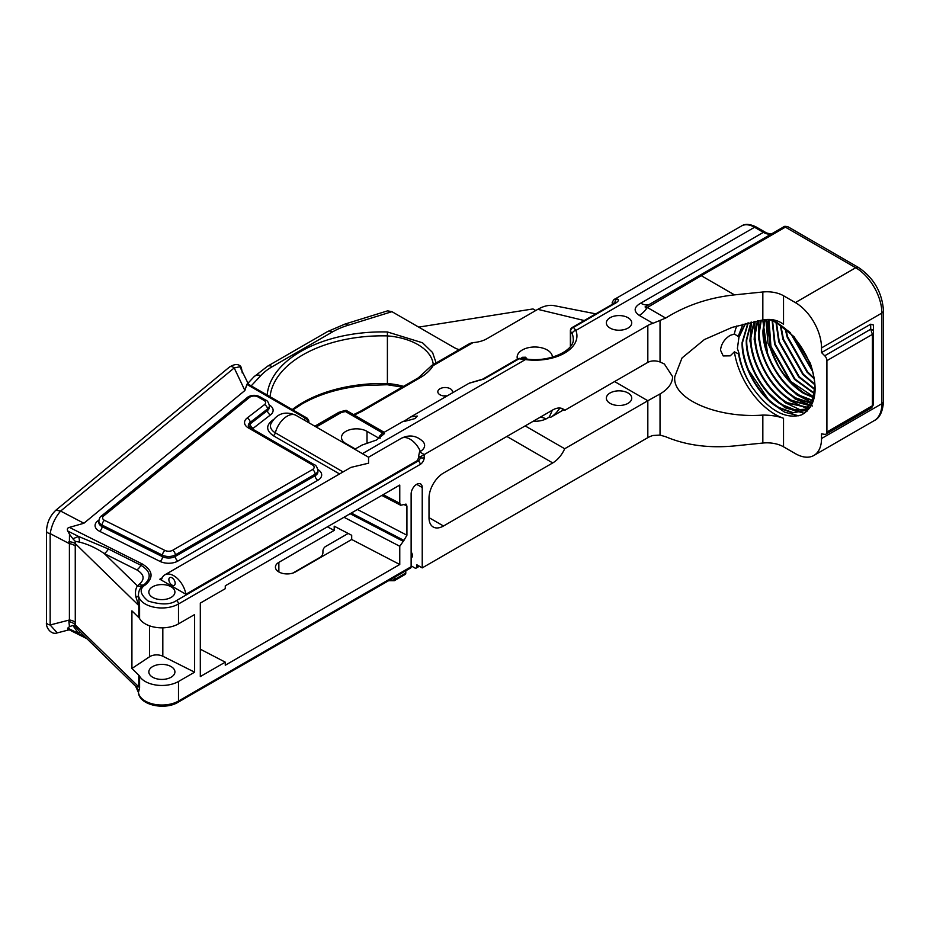 <?xml version="1.0" encoding="UTF-8"?>
<svg xmlns="http://www.w3.org/2000/svg" width="930" height="930" viewBox="0 0 930 930"><rect width="100%" height="100%" fill="white"/><g stroke="black" fill="none" stroke-linecap="round" stroke-linejoin="round"><path stroke-width="1.4" d="M783.525 295.752L783.525 324.291C777.736 320.025 770.842 318.572 762.833 319.943L762.833 291.985A23.494 13.566 180 0 1 783.525 295.752L795.371 302.587A37.002 21.355 -120 0 1 821.527 347.901L881.873 313.061A37.002 21.355 -120 0 0 855.716 267.747L795.371 302.587M736.886 325.895A58.73 33.91 -120 0 0 734.398 334.01L730.236 335.358C724.54 338.892 721.285 343.809 720.494 350.122L723.191 355.946L730.236 355.841L734.398 351.819A58.73 33.91 -120 0 0 783.525 418.268C777.736 416.163 770.842 415.094 762.833 415.082C716.809 418.535 671.53 398.668 674.843 376.476L682.015 357.969L704.382 339.555L732.224 327.36L762.833 319.943M560.906 408.177L564.696 410.363L647.826 362.375C651.558 360.515 655.627 360.387 660.033 362.002L664.357 363.979L672.634 376.697C672.332 383.474 668.135 389.217 660.033 393.948L647.826 400.737L647.826 437.646A23.494 13.566 180 0 1 652.953 435.484L660.033 435.101L665.694 436.728C685.956 445.284 708.893 448.353 734.502 445.923L762.833 443.04L762.833 415.082M628.029 317.723A12.683 7.324 0 0 0 614.195 316.13A12.683 7.324 0 0 0 606.372 322.896A12.683 7.324 0 0 0 610.08 328.081A12.683 7.324 0 0 0 623.914 329.662A12.683 7.324 0 0 0 631.737 322.896A12.683 7.324 0 0 0 628.029 317.723M552.362 410.2L549.386 416.791L550.467 417.419L563.696 409.781M533.227 421.255A17.623 10.172 0 0 0 547.224 418.314A17.623 10.172 0 0 0 549.386 416.791M546.096 418.907A17.623 10.172 0 0 0 540.47 417.07M520.986 358.445L522.3 357.306L525.59 357.225L527.019 359.061M517.464 359.096A17.623 10.172 180 0 1 517.138 357.178A17.623 10.172 180 0 1 522.3 349.982A17.623 10.172 180 0 1 541.504 347.774A17.623 10.172 180 0 1 552.385 357.178L552.385 357.178M447.377 395.796A7.335 4.232 180 0 1 437.821 391.763A7.335 4.232 180 0 1 439.971 388.763A7.335 4.232 180 0 1 447.958 387.845A7.335 4.232 180 0 1 452.48 391.763A7.335 4.232 180 0 1 452.143 393.041M443.668 395.901A7.335 4.232 180 0 1 446.644 395.901M628.029 392.983A12.683 7.324 0 0 0 614.195 391.402A12.683 7.324 0 0 0 606.372 398.168A12.683 7.324 0 0 0 610.08 403.353A12.683 7.324 0 0 0 623.914 404.934A12.683 7.324 0 0 0 631.737 398.168A12.683 7.324 0 0 0 628.029 392.983M652.953 323.315L639.259 315.398C633.353 311.178 633.842 307.098 640.724 303.168A18.495 10.683 -120 0 0 649.965 304.075L783.537 226.967A3.697 2.139 60 0 1 785.385 227.153L855.716 267.747A5.545 3.208 120 0 1 858.483 267.48L787.78 226.653L785.385 227.153L701.29 275.699L734.502 294.88C708.893 297.658 685.956 305.389 665.694 318.072L652.953 323.315A23.494 13.566 180 0 0 647.826 325.465L647.826 362.375L647.826 325.465L424.22 454.561L424.22 457.514A5.638 3.255 -60 0 1 420.232 464.419A2.825 1.627 -120 0 0 418.244 460.966L417.489 460.536L185.884 594.258L159.821 579.204A3.057 1.767 -120 0 0 161.343 579.355A3.057 1.767 -120 0 0 161.867 578.681A17.623 10.172 60 0 1 164.866 574.821L350.936 467.395L368.559 463.187L368.559 457.572M355.272 448.969L345.879 443.552A14.938 8.626 180 0 1 341.496 437.449A14.938 8.626 180 0 1 345.879 431.357A14.938 8.626 180 0 1 367.013 431.357L378.638 438.065A26.11 15.078 -120 0 1 380.103 435.496L380.103 438.321M248.531 384.323L239.882 366.757L234.209 367.943L244.904 390.495L83.898 523.253L60.624 511.07L55.905 510.175C50.057 515.755 46.919 522.683 46.5 530.96L46.5 530.96A4.697 2.709 0 0 0 47.872 532.878A4.697 2.709 0 0 0 50.15 533.599L69.401 543.666L69.471 534.18L72.877 538.784L78.539 536.436L108.403 548.967L140.93 565.289C150.73 571.264 151.799 577.716 144.138 584.645L142.697 585.842C139.837 588.272 138.419 591.48 138.454 595.433L139.593 606.569L139.593 618.578A9.393 5.429 0 0 0 138.768 617.532L131.921 610.859L131.921 668.484L149.567 656.766L149.567 625.832M138.768 617.532L138.768 605.523L136.024 597.409C134.99 592.84 135.454 589.004 137.408 585.877L139.244 584.354C145.057 579.181 144.266 574.368 136.85 569.916L104.323 553.594C96.057 547.933 87.722 544.108 79.329 542.085L75.249 541.33L75.284 624.925A9.393 6.219 5 0 0 68.878 621.635L69.401 619.996L50.15 624.972A4.697 2.709 180 0 1 47.872 624.239A4.697 2.709 180 0 1 46.5 622.321L46.5 530.96M564.696 410.363A20.483 11.823 120 0 0 562.976 408.968A20.483 11.823 120 0 0 552.734 409.979L443.494 473.056A20.483 11.823 120 0 0 429.009 498.143L429.009 517.638A20.483 11.823 120 0 0 433.252 527.019A20.483 11.823 120 0 0 443.494 525.996L552.734 462.931A20.483 11.823 120 0 0 564.696 448.737L647.826 400.737L647.826 437.646L422.232 567.893L422.232 487.518A7.847 4.534 120 0 0 420.604 483.925A7.847 4.534 120 0 0 416.675 484.321A7.847 4.534 120 0 0 411.13 493.923L411.13 566.742A2.825 1.627 60 0 1 410.549 568.032L177.909 702.348A2.825 1.627 -120 0 0 178.49 701.057A23.494 13.566 180 0 1 153.717 704.184A23.494 13.566 180 0 1 138.454 692.501L135.629 686.27L138.768 686.852L138.768 675.157A9.393 5.429 180 0 1 139.593 676.203A23.494 13.566 0 0 0 178.49 681.492L194.614 672.181L194.614 614.556L178.49 623.867A23.494 13.566 180 0 1 139.593 618.578M162.82 627.831L162.82 656.231A9.393 5.429 0 0 0 150.009 656.487A9.393 5.429 0 0 0 149.567 656.766M168.865 579.623A4.464 2.581 -120 0 0 170.806 584.121A4.464 2.581 -120 0 0 174.247 585.319A4.464 2.581 -120 0 0 175.177 583.273A4.464 2.581 -120 0 0 173.224 578.786A4.464 2.581 -120 0 0 169.783 577.588A4.464 2.581 -120 0 0 168.865 579.623M411.13 557.826A4.371 2.523 -120 0 0 411.56 557.651A4.371 2.523 -120 0 0 412.455 555.652A4.371 2.523 -120 0 0 411.13 551.955M152.66 666.577A13.043 7.533 180 0 1 166.865 664.95A13.043 7.533 180 0 1 174.921 671.902A13.043 7.533 180 0 1 171.097 677.226A13.043 7.533 180 0 1 156.891 678.854A13.043 7.533 180 0 1 148.835 671.902A13.043 7.533 180 0 1 152.66 666.577M152.66 586.772A13.043 7.533 180 0 1 166.865 585.144A13.043 7.533 180 0 1 174.921 592.096A13.043 7.533 180 0 1 171.097 597.42A13.043 7.533 180 0 1 156.891 599.06A13.043 7.533 180 0 1 148.835 592.096A13.043 7.533 180 0 1 152.66 586.772M404.817 420.779C401.016 422.29 404.469 421.534 415.187 418.512L417.326 416.059L410.886 416.861L403.934 421.255M812.297 370.872L791.209 334.323M792.046 335.207L811.971 369.722M814.052 378.719L807.077 372.186L787.106 337.009L785.199 328.755M785.838 329.29L787.605 336.718L807.577 371.895L813.913 377.917M814.703 384.671L802.904 374.592L782.932 339.415L780.293 325.082M780.84 325.442L783.432 339.125L803.404 374.313L814.668 384.044M814.75 389.565L798.731 376.999L778.759 341.822L776.004 322.454M776.48 322.722L779.259 341.543L799.23 376.72L814.773 389.031M814.355 393.716L794.557 379.417L774.585 344.228L772.133 320.559M772.563 320.757L775.085 343.949L795.057 379.126L814.424 393.25M813.727 396.971A52.859 30.516 60 0 1 791.558 383.044L803.973 393.03L813.645 397.284M768.959 319.478L770.912 346.355L790.884 381.533L813.738 396.901M806.298 355.655L801.462 347.285M766.855 319.513L770.552 348.994C774.853 361.456 781.467 372.407 790.384 381.823L770.412 346.646L768.529 319.478M747.929 322.931L742.117 342.426C741.257 365.397 758.822 396.633 778.457 407.77L792.5 412.897L804.357 410.688L812.204 401.516L814.785 386.787C814.947 364.223 796.685 333.393 776.364 322.652L769.354 319.49M748.266 322.85L742.605 342.147C741.966 352.458 746.709 368.082 753.079 379.359C756.671 385.741 760.624 391.228 764.913 395.808C769.552 400.807 774.225 404.69 778.945 407.491L792.988 412.606L804.357 410.688M750.894 322.245L746.29 340.02C745.43 362.991 762.995 394.215 782.63 405.364L795.278 410.293L806.357 409.328M751.266 322.164L746.778 339.729C746.139 350.052 750.882 365.676 757.253 376.941C760.845 383.334 764.797 388.81 769.087 393.402C773.725 398.389 778.398 402.283 783.118 405.073L794.952 409.851L806.577 409.154M806.856 409.049L810.728 406.77L808.682 407.387M806.636 409.223L808.53 408.282M754.067 321.559L750.463 337.613C749.603 360.573 767.169 391.809 786.792 402.946L808.182 407.677M754.463 321.489L750.952 337.323C750.115 360.329 767.645 391.495 787.292 402.667L808.379 407.456M808.472 407.596L810.53 406.922M757.415 320.897L754.637 335.195C753.777 358.166 771.342 389.403 790.965 400.539L809.821 405.701M757.822 320.827L755.125 334.916C754.59 338.822 756.822 350.808 757.729 353.272C759.705 360.166 762.321 366.443 765.588 372.116C768.18 377.243 774.678 385.787 777.445 388.589C783.723 395.204 786.083 396.738 791.465 400.26L810.007 405.445M810.321 405.422L811.576 405.248M810.135 405.666L811.471 405.457M760.891 320.269L758.81 332.789C757.95 355.76 775.515 386.996 795.138 398.133L811.274 403.399M761.31 320.199L759.298 332.51C758.764 336.416 760.996 348.401 761.903 350.854C763.867 357.759 766.494 364.037 769.761 369.71C772.353 374.837 778.852 383.369 781.607 386.171C787.896 392.797 790.256 394.32 795.638 397.854L811.437 403.108M764.472 319.722L762.984 330.382C762.123 353.353 779.689 384.578 799.312 395.727L812.529 400.737M764.89 319.676L763.472 330.092C762.937 333.998 765.169 345.995 766.076 348.448C768.04 355.341 770.668 361.63 773.934 367.303C776.527 372.43 783.025 380.963 785.78 383.765C792.069 390.379 794.429 391.914 799.812 395.436L812.657 400.4M770.552 348.994C777.48 368.873 788.466 383.648 803.485 393.309L813.541 397.68M772.574 233.291A18.495 10.683 60 0 1 763.367 232.361L754.556 227.269A26.11 15.078 -120 0 0 741.501 225.978L614.451 299.332L616.939 299.007C619.113 299.379 618.985 300.553 616.544 302.517L573.461 327.383L575.856 330.452A3.697 2.941 158.2 0 0 572.252 333.951L570.636 331.452L570.636 346.204M640.724 303.168L763.367 232.361A3.697 2.139 -60 0 1 765.216 232.175L756.404 227.094A3.697 2.139 -60 0 0 754.556 227.269L575.856 330.452A42.036 24.273 180 0 1 525.415 359.573L519.056 358.794L483.96 379.056L469.313 383.183A26.11 15.078 -120 0 0 468.511 383.59L469.534 383.067A3.697 3.011 65.9 0 0 469.313 383.183M354.76 449.26L362.037 445.063L376.359 440.076L384.474 433.636L382.463 433.275L380.103 435.496M402.667 421.627L382.463 433.275M295.961 415.315C285.103 410.665 276.756 413.455 270.932 423.708A16.705 9.649 -0 0 0 275.338 432.81A17.623 10.172 120 0 1 287.149 416.187A17.623 10.172 120 0 1 295.961 415.315L368.559 457.223L401.272 438.332C409.177 434.426 416.349 435.449 422.801 441.401A14.531 8.393 180 0 1 420.372 451.399L419.546 451.864L424.22 454.561L420.232 456.863L418.663 455.967L419.546 451.864M422.232 567.893L416.873 564.801L416.873 566.649L418.477 565.719M734.398 334.01L738.176 336.428L742.965 324.175M772.795 319.781L794.104 336.753L810.239 363.06C818.842 389.275 815.994 406.538 801.683 414.838C785.397 419.686 768.889 410.467 752.184 387.182L752.126 387.101A52.859 30.516 60 0 1 738.594 353.981L734.398 351.819M762.833 443.04A23.494 13.566 0 0 1 783.525 446.807L795.371 453.631A37.002 21.355 -120 0 0 813.866 455.468A37.002 21.355 -120 0 0 821.527 438.53L821.527 433.845L824.724 434.345A4.697 2.709 60 0 0 825.933 434.159A4.697 2.709 60 0 0 826.91 432.008L872.41 405.736L872.41 334.382L870.689 329.243A3.697 2.395 0 0 1 873.491 331.568L873.491 404.457L873.491 325.023L870.689 324.21L821.527 352.586L824.724 355.783A4.697 2.709 60 0 1 826.91 360.642L826.91 432.008M821.527 352.586L821.527 347.901M738.594 353.981L739.001 353.295C739.652 358.271 741.105 363.828 743.372 369.966C745.883 376.418 748.801 382.125 752.126 387.101M790.233 332.568L776.852 322.373L770.865 319.571M745.569 323.5L739.222 336.8L738.176 336.428M745.279 323.582L738.804 336.718M739.001 353.295L737.397 348.518L739.013 336.753M798.777 415.815L784.595 412.164L770.04 401.958L747.034 367.78M804.462 413.362L785.036 407.747L765.588 390.216M807.403 410.99L801.997 410.456M801.242 410.304L785.234 402.725L769.726 387.764M755.462 363.177L749.894 341.054L751.417 322.129M805.415 407.886L789.384 400.319L773.865 385.322M759.624 360.735L754.172 339.648L755.125 321.35M812.471 405.98L795.057 398.947L778.038 382.904M763.797 358.317L758.473 338.276L758.903 320.629M811.727 402.55L796.685 394.739L782.211 380.498M767.971 355.911L762.751 319.967M734.502 294.88L762.833 291.985M779.514 368.42L768.006 343.379L765.902 319.583M417.489 460.536L418.907 456.746L420.232 457.514L420.232 456.863M200.31 649.187L225.269 662.16L200.31 676.563L200.31 603.093L225.269 588.69L225.269 585.807L399.761 485.065L399.761 503.293L383.16 494.655M418.663 455.967A17.623 10.172 60 0 1 418.907 456.746M292.822 573.089L320.257 557.244A3.755 2.174 120 0 0 322.919 552.641L322.919 551.106A3.755 2.174 -60 0 1 325.581 546.503L348.192 533.448M86.258 638.096L78.539 633.504L72.877 625.448L69.471 626.657L68.878 621.635M139.593 676.203L139.593 687.898A9.393 5.429 0 0 0 138.768 686.852L75.284 624.925L75.249 626.46L79.329 631.284A9.393 1.918 -43 0 1 78.539 633.504L67.751 628.087L67.53 628.971L86.816 638.654M79.329 631.284L135.629 686.27M75.249 626.46L72.877 625.448M75.388 622.519A9.393 5.429 0 0 0 69.401 619.996L69.401 543.666A9.393 5.429 0 0 1 75.388 546.201M139.593 687.898L138.454 692.501A9.393 9.381 68.9 0 0 136.024 686.607M139.593 606.569A9.393 5.429 180 0 0 138.768 605.523L75.284 543.597A9.393 4.534 -4.3 0 0 68.878 541.783M75.249 541.33L72.877 538.784M79.329 542.085A9.393 6.987 86 0 0 78.539 536.436L67.751 531.018L69.471 534.18M142.697 585.842A9.393 6.533 -133.1 0 1 137.408 585.877L104.323 553.594A9.393 5.034 116.7 0 0 108.403 548.967M136.024 597.409A9.393 2.918 176.3 0 0 138.454 595.433A23.494 13.566 0 0 0 153.717 607.127A23.494 13.566 0 0 0 178.49 603.988L420.232 464.419M382.776 433.089L345.437 411.525A57.509 33.201 180 0 1 341.403 412.455L339.194 412.13L314.828 426.207M316.2 426.998L341.403 412.455L339.194 412.13M345.437 411.525C346.007 409.758 346.332 409.944 346.413 412.095M340.322 411.711L346.146 410.351L384.148 432.299M351.308 513.046L403.934 540.4L406.922 535.215L406.922 506.06L405.992 504.095L400.691 505.257L399.761 503.293M225.269 662.16L225.269 665.229L399.761 564.487L399.761 546.259L403.934 540.4M334.207 530.402L334.207 526.182L351.691 535.273L351.691 539.493L295.473 571.938A11.741 6.777 180 0 1 282.673 573.415A11.741 6.777 180 0 1 275.42 567.149A11.741 6.777 180 0 1 278.861 562.348L334.207 530.402L327.383 526.857M399.761 564.487L351.691 539.493M67.751 531.018C66.879 529.112 67.437 527.903 69.413 527.391L142.151 563.906C152.718 570.323 153.869 577.274 145.603 584.738C138.965 588.713 139.826 594.142 148.161 601.036C161.018 604.988 170.457 604.826 176.491 600.536L418.244 460.966A2.825 1.627 120 0 0 420.232 457.514A2.825 1.627 180 0 0 424.22 457.514M83.898 523.253L69.413 527.391M55.905 510.175L229.489 367.036A4.697 3.139 50.5 0 1 234.209 367.943L60.624 511.07C55.242 517.301 51.743 524.811 50.15 533.599L50.15 624.972L57.253 632.888L69.204 629.808M69.471 626.657L67.751 628.087M416.873 566.649A3.057 1.767 -120 0 1 416.245 568.044A3.057 1.767 -120 0 1 414.722 567.893L411.13 565.824M246.88 384.404L247.415 383.672L307.365 418.291A3.057 1.767 -60 0 0 305.842 418.442L246.88 384.404L244.904 390.495M343.089 471.928L275.338 432.81A3.057 1.767 -60 0 1 273.292 435.693C265.817 430.369 265.817 425.033 273.292 419.697M405.782 570.788L405.782 573.054A3.057 1.767 60 0 1 405.143 574.449L394.32 580.704A3.057 1.767 -120 0 0 394.948 579.309L394.948 577.042M242.242 372.93C241.544 367.431 240.754 365.374 239.882 366.757L240.266 366.002C237.824 363.793 234.232 364.142 229.489 367.036M162.82 656.231L194.614 672.181M131.921 668.484L138.768 675.157M164.866 574.821A17.623 10.172 60 0 1 177.27 578.379A17.623 10.172 60 0 1 185.884 594.258M559.86 408.038A20.576 11.881 -60 0 1 550.467 417.419M614.695 303.401L612.312 303.006L612.312 304.331M332.394 331.964A9.393 5.429 60 0 0 327.697 331.499L345.03 324.047L387.612 310.853L391.96 311.678L347.808 325.349A65.786 37.979 0 0 0 332.394 331.964L272.257 366.676A65.786 37.979 0 0 0 260.853 375.534L251.216 385.869M267.143 395.064A115.529 66.693 180 0 1 300.82 351.435A115.529 66.693 180 0 1 364.223 332.742A115.529 66.693 180 0 1 372.291 332.161A115.529 66.693 180 0 1 387.403 331.964L387.403 384.218M473.056 342.589L433.101 365.641C430.299 370.314 425.87 374.406 419.837 377.906A2.825 1.627 60 0 0 418.43 377.766L430.683 366.501A2.825 2.174 30.8 0 1 433.101 365.641A2.825 1.627 -120 0 0 431.694 365.502L470.08 343.344L473.056 342.589A23.494 13.566 0 0 0 486.948 338.706L537.796 309.341C543.446 306.133 548.642 304.854 553.397 305.505L595.816 313.863M391.96 311.678L453.724 347.332A23.494 13.566 0 0 0 459.129 349.668M535.761 310.527L533.006 308.934L418.709 327.116M387.403 331.964L422.511 342.775L432.566 352.517L436.112 362.956M564.696 448.737L525.159 425.905M292.904 409.932L302.227 403.829C319.502 393.995 340.194 387.891 364.304 385.52L387.275 384.729L402.237 387.124M873.491 404.562L871.654 407.77L825.933 434.159M870.689 407.805L872.41 405.736A3.697 2.139 0 0 0 873.491 404.225M787.78 226.653C785.071 226.164 783.665 226.269 783.537 226.967L699.441 275.524A3.697 2.139 60 0 1 701.29 275.699L647.35 307.493L665.694 318.072M649.965 304.075C647.687 305.063 642.421 308.923 647.35 307.493A18.495 10.683 120 0 1 639.259 315.398M616.939 299.007A3.697 3.278 94.7 0 0 614.963 302.808M469.917 382.939A3.697 3.011 65.9 0 0 469.534 383.067L482.728 379.149A3.697 2.139 60 0 1 483.96 379.056M616.544 302.517A3.697 2.139 -120 0 0 615.311 302.599L572.229 327.476A3.697 2.139 -120 0 1 573.461 327.383A3.697 3.208 134.5 0 0 570.636 331.452A3.697 2.139 0 0 1 570.381 330.673L570.381 346.541M517.824 358.887A3.697 3.697 0 0 1 519.789 358.387L519.789 358.387A3.697 1.535 91.7 0 0 519.056 358.794A3.697 2.139 60 0 0 517.824 358.887L482.728 379.149M362.409 453.677L525.415 359.573A3.697 0.686 -82.4 0 1 525.903 358.922C549.816 362.874 574.903 350.005 573.229 338.939A38.339 22.134 0 0 0 572.252 333.951M433.241 364.607A52.812 30.492 0 0 0 387.171 335.881A112.704 65.065 0 0 0 372.43 336.09A112.704 65.065 0 0 0 364.362 336.683A112.704 65.065 0 0 0 302.808 354.888A112.704 65.065 0 0 0 270.037 396.738M292.264 409.572A112.704 65.065 180 0 1 302.808 402.539A112.704 65.065 180 0 1 364.362 384.334A112.704 65.065 180 0 1 372.43 383.741A112.704 65.065 180 0 1 387.171 383.532A52.812 30.492 180 0 1 403.562 386.357M103.637 515.999A3.755 2.499 50.9 0 0 101.265 516.15L248.217 396.796C252.123 394.855 256.041 394.855 259.947 396.796A3.755 2.174 120 0 0 258.075 396.982A5.638 3.255 0 0 0 250.1 396.982A5.638 3.255 0 0 0 249.484 397.401L103.637 515.999A5.638 3.255 0 0 0 104.544 520.347L164.97 550.455A5.638 3.255 0 0 0 172.643 550.293L312.503 469.545A3.755 2.174 60 0 1 315.165 474.149L175.305 554.896A3.755 2.174 -120 0 0 172.643 550.293M783.525 446.807L783.525 418.268M821.527 438.53L881.873 403.69L881.873 313.061A5.545 3.208 180 0 0 883.5 310.794L883.5 401.423A5.545 3.208 180 0 1 881.873 403.69A37.002 21.355 -120 0 1 874.212 420.627L813.866 455.468M178.49 681.492L178.49 701.057L411.13 566.742M303.61 419.732L305.842 418.442A2.825 1.627 -120 0 1 307.83 421.895L307.598 422.034M308.004 422.267L308.004 421.988A2.825 1.627 -0 0 0 308.83 420.837L307.365 418.291M312.503 469.545A5.638 3.255 0 0 0 312.503 464.942L248.403 427.928A13.16 7.591 180 0 1 247.159 418.012L264.48 404.631A5.638 3.255 0 0 0 263.946 400.377A3.755 2.174 -60 0 1 265.829 400.191L259.947 396.796M263.946 400.377L258.075 396.982M247.113 397.552A3.755 2.499 50.9 0 1 249.484 397.401M264.48 404.631A3.755 2.465 52.3 0 1 267.491 408.991L250.17 422.383A9.393 5.429 0 0 0 248.31 425.626L250.275 427.742L314.387 464.756A3.755 2.174 -60 0 0 312.503 464.942M269.363 405.747A9.393 5.429 180 0 1 267.491 408.991L267.491 410.525A9.393 5.429 0 0 0 269.363 407.282L269.363 405.747C268.526 402.376 267.34 400.516 265.829 400.191M247.159 418.012A3.755 2.465 52.3 0 1 250.17 422.383L250.17 423.917L267.491 410.525A3.755 2.465 -127.7 0 0 270.502 414.896L253.181 428.288A5.638 3.255 0 0 0 252.472 429.009M317.862 469.569A13.16 7.591 180 0 1 317.816 480.287L177.956 561.034A13.16 7.591 180 0 1 160.065 561.418L99.638 531.309A3.755 2 116.5 0 0 102.091 526.601L102.091 525.066A9.393 5.429 180 0 1 98.836 520.951L98.836 522.486A9.393 5.429 0 0 0 102.091 526.601L162.518 556.698A9.393 5.429 0 0 0 175.305 556.431L175.305 554.896A9.393 5.429 180 0 1 162.518 555.163L102.091 525.066A3.755 2 -63.5 0 1 104.544 520.347M248.403 427.928A3.755 2.174 -60 0 1 250.275 427.742M160.065 561.418A3.755 2 116.5 0 0 162.518 556.698L162.518 555.163A3.755 2 -63.5 0 1 164.97 550.455M317.909 470.313A9.393 5.429 180 0 1 315.165 474.149L315.165 475.683A9.393 5.429 0 0 0 317.909 471.847L317.909 470.313C317.049 466.906 315.875 465.058 314.387 464.756M99.638 531.309A13.16 7.591 180 0 1 97.499 521.16L98.906 520.021M97.499 521.16A3.755 2.499 -129.1 0 0 98.836 521.404M269.305 405.003A13.16 7.591 180 0 1 270.502 414.896M248.473 426.149A9.393 5.429 180 0 1 250.17 423.917A3.755 2.465 -127.7 0 0 253.181 428.288M177.956 561.034A3.755 2.174 60 0 1 175.305 556.431L315.165 475.683A3.755 2.174 60 0 0 317.816 480.287M136.85 569.916A9.393 5.034 116.7 0 0 140.93 565.289A2.825 1.511 116.7 0 1 142.151 563.906M139.244 584.354A9.393 6.045 -126.4 0 0 144.138 584.645A2.825 1.814 -126.4 0 1 145.603 584.738M327.697 331.499L267.561 366.211L253.983 376.79A9.393 6.754 43 0 1 260.853 375.534M267.561 366.211A9.393 5.429 60 0 1 272.257 366.676M418.43 377.766L360.212 411.374A2.825 1.627 60 0 1 361.63 411.513L354.318 415.071M403.783 504.42L406.922 506.06M406.922 535.215L357.446 509.5M350.133 513.72L402.76 541.074M399.761 546.259L343.995 517.266M178.49 623.867L178.49 603.988A2.825 1.627 -120 0 0 176.491 600.536M416.675 484.321L422.232 487.518M443.494 525.996L429.009 517.638M278.861 571.938L278.861 562.348M339.566 473.963L273.292 435.693M159.821 579.204L162.215 577.821M405.782 573.054L394.948 579.309A5.824 3.36 180 0 1 389.472 580.204M367.013 443.017L367.013 431.357M401.272 438.332A17.623 10.172 60 0 1 410.084 439.204A17.623 10.172 60 0 1 420.372 451.399M345.03 324.047A9.393 3.627 72.8 0 1 347.808 325.349M584.238 320.536L537.796 309.341M419.837 377.906L361.63 411.513M430.683 366.501L431.694 365.502A2.825 1.627 -120 0 0 431.334 365.874M506.885 436.461L552.734 462.931M614.602 381.556L647.826 400.737M660.033 435.101L660.033 393.948M660.033 362.002L660.033 320.85M873.491 332.87A3.697 2.139 0 0 1 872.41 334.382L826.91 360.642M824.724 355.783L870.689 329.243L870.689 324.21M615.311 302.599L615.951 302.134L615.637 303.308M410.886 416.861L468.511 383.59M858.483 267.48C873.793 277.896 882.128 292.334 883.5 310.794M883.5 401.423C882.791 411.641 879.687 418.047 874.212 420.627M308.83 420.837L308.83 422.743M101.265 516.15C100.347 516.359 99.533 517.952 98.836 520.951M253.983 376.79L248.078 383.125M360.212 411.374L353.563 414.629M381.8 495.434L400.691 505.257M138.407 692.222C139 705.231 164.831 710.415 177.909 702.348M57.253 632.888C51.173 635.248 45.523 627.32 46.5 622.321M416.245 568.044L419.372 566.242M387.345 580.704L394.32 580.704M699.441 275.524L645.071 306.912M765.216 232.175C765.588 233.139 772.877 234.534 772.609 233.279M756.404 227.094C750.068 223.944 745.093 223.572 741.501 225.978M614.451 299.332C614.532 298.298 611.405 303.331 612.312 303.006M572.229 327.476A3.697 3.697 0 0 0 570.381 330.673M519.789 358.387L525.903 358.922"/></g></svg>
